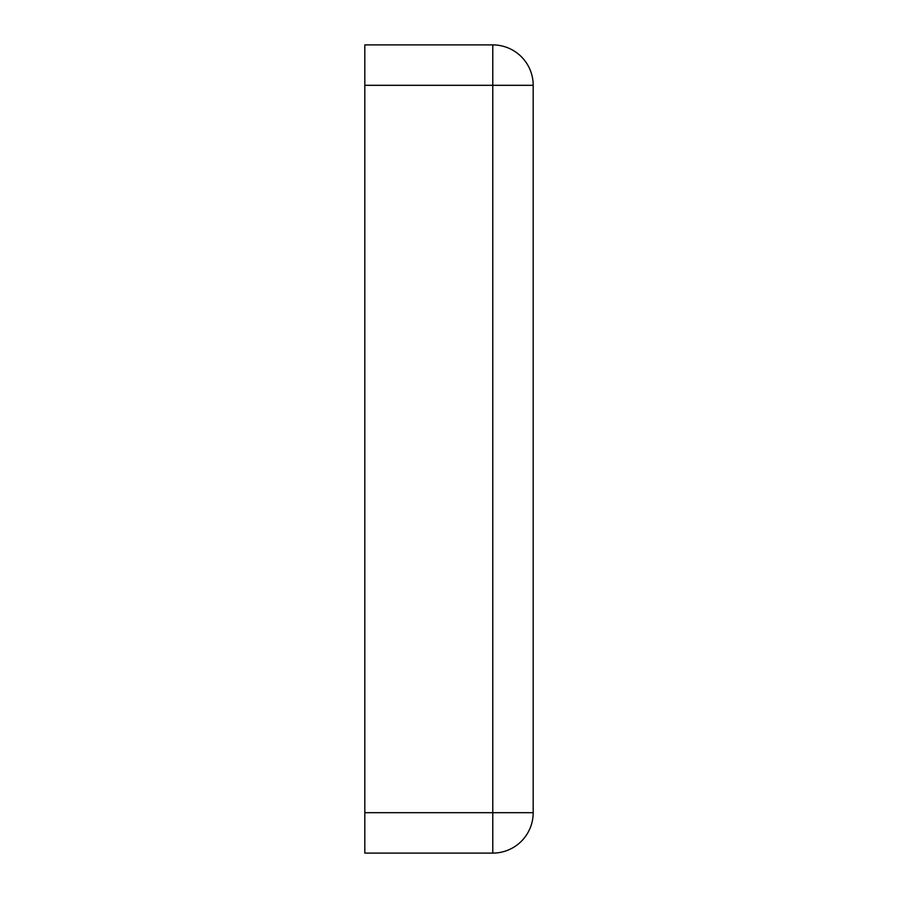 <?xml version="1.0" encoding="UTF-8"?>
<svg xmlns="http://www.w3.org/2000/svg" width="898" height="898" viewBox="0 0 898 898"><rect width="100%" height="100%" fill="white"/><g stroke="black" fill="none" stroke-linecap="round" stroke-linejoin="round"><path stroke-width="1.35" d="M364.812 85.31L364.812 44.9L492.778 44.9A40.41 40.41 0 0 1 533.188 85.31L533.188 812.69L492.778 812.69L492.778 853.1L364.812 853.1L364.812 812.69L492.778 812.69L492.778 85.31L364.812 85.31L364.812 812.69M492.778 853.1A40.41 40.41 0 0 0 533.188 812.69A40.41 40.41 0 0 1 492.778 853.1M492.778 44.9L492.778 85.31L533.188 85.31A40.41 40.41 0 0 0 492.778 44.9"/></g></svg>
